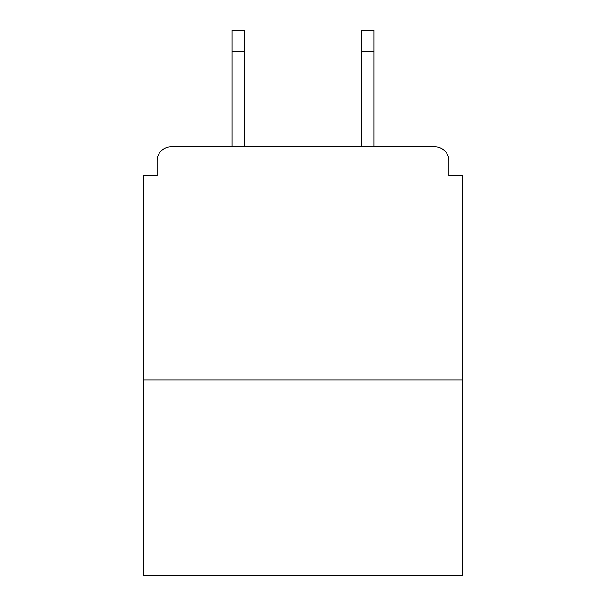 <?xml version="1.0" encoding="UTF-8"?>
<svg xmlns="http://www.w3.org/2000/svg" width="606" height="606" viewBox="0 0 606 606"><rect width="100%" height="100%" fill="white"/><g stroke="black" fill="none" stroke-linecap="round" stroke-linejoin="round"><path stroke-width="0.91" d="M448.91 175.74L448.91 160.825L448.91 175.74L462.893 175.74L462.893 575.7L143.107 575.7L143.107 175.74L157.09 175.74L157.09 160.825L157.09 175.74M462.893 379.917L143.107 379.917M448.91 160.825A13.983 13.983 0 0 0 434.919 146.841L171.081 146.841A13.983 13.983 0 0 0 157.09 160.825M434.919 146.841L373.857 146.841L434.919 146.841L373.857 146.841L434.919 146.841L373.857 146.841L434.919 146.841L373.857 146.841L373.857 51.275L361.737 51.275L361.737 30.3L373.857 30.3L373.857 51.275M232.143 51.275L232.143 30.3L244.263 30.3L244.263 51.275L232.143 51.275L232.143 146.841L171.081 146.841M244.263 51.275L244.263 146.841M361.737 146.841L361.737 51.275"/></g></svg>
